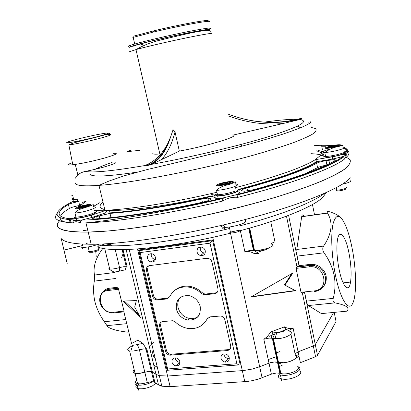 <?xml version="1.0" encoding="UTF-8"?>
<svg xmlns="http://www.w3.org/2000/svg" width="411" height="411" viewBox="0 0 411 411"><rect width="100%" height="100%" fill="white"/><g stroke="black" fill="none" stroke-linecap="round" stroke-linejoin="round"><path stroke-width="0.62" d="M71.499 162.962C67.152 164.672 67.589 165.268 72.804 164.754C81.517 163.619 92.064 161.389 104.445 158.06C116.472 154.551 119.318 152.984 112.979 153.354M79.996 141.214L77.016 141.574L77.114 141.959M92.727 137.829L98.003 136.76M278.828 366.73L282.187 365.287M295.555 358.402L299.008 356.214M298.638 354.452L296.002 355.952M281.658 362.815L277.918 364.331M270.854 331.924L275.488 332.329L272.729 338.299L280.24 373.311L276.541 372.983L271.373 374.138L268.994 363.139L274.178 361.983L278.504 362.451C285.681 364.444 300.554 358.207 295.417 355.433C299.146 357.488 291.435 362.255 283.462 362.713L277.451 362.153C274.949 361.695 272.128 362.024 268.994 363.139L259.68 366.761L268.994 363.139L263.826 339.26L267.191 336.82L270.854 331.924L284.443 326.868C287.181 328.394 290.079 328.862 293.141 328.276C290.079 329.54 289.164 330.665 290.402 331.656C294.106 333.496 286.308 338.058 278.319 338.618L269.035 338.094L263.826 339.26M271.373 374.138L258.586 379.045L252.323 380.658L247.237 381.459L170.113 386.653L161.842 386.206L158.487 384.835L153.873 381.824L151.459 381.696L147.297 382.538L144.806 372.207L148.972 371.359L151.387 371.467L155.98 374.349L159.324 375.649L167.596 376.019L243.548 370.542L252.436 369.027L259.68 366.761L252.436 369.027L243.548 370.542L167.596 376.019L159.324 375.649L155.98 374.349L151.387 371.467L144.806 372.207L138.558 373.476L135.06 373.327C137.644 373.779 140.891 373.404 144.806 372.207L139.396 349.782L133.123 351.061L129.629 350.984C126.357 349.946 127.333 348.199 132.548 345.743M268.224 359.574L277.214 356.424M295.298 353.511L298.139 352.068M153.801 365.251L157.31 367.218M334.189 312.386L336.034 321.551L317.508 355.351L315.55 356.702L300.369 362.692L298.088 351.842L313.321 345.923L315.288 344.608L333.675 312.432L315.288 344.608L313.321 345.923L298.088 351.842L295.072 353.799L298.088 351.842L293.141 328.276M280.24 373.311L280.877 373.501C288.06 375.618 302.881 369.289 297.723 366.386M136.699 380.062C134.942 381.783 135.229 382.97 137.562 383.617C140.151 384.105 143.393 383.746 147.297 382.538M153.601 342.137L149.27 346.293M208.161 30.383C213.196 28.416 206.255 29.284 187.334 32.993C169.327 36.615 145.843 42.097 135.543 45.071C131.386 46.268 129.331 47.024 129.378 47.332L128.068 46.484C128.006 46.16 130.102 45.38 134.366 44.136L134.721 44.034C145.735 40.859 170.606 35.069 189.019 31.421C208.243 27.722 214.614 27.039 208.13 29.381M142.776 44.83C140.166 45.123 140.105 44.856 142.591 44.013M133.513 36.183L153.395 30.933C178.276 24.886 207.987 19.389 208.141 20.689L209.399 21.511M209.44 21.536C209.333 20.226 178.826 25.898 153.252 32.099L132.84 37.468M325.476 193.607L323.19 196.869C315.129 205.813 282.552 219.592 239.181 230.941M231.419 232.929C172.918 247.766 112.748 253.371 98.178 247.098M101.198 245.239L111.355 245.804C137.007 246.359 184.775 239.592 229.615 228.449M239.007 226.065C280.677 215.23 313.331 202.294 324.618 193.262M221.493 226.184L224.057 225.572M106.68 244.838L110.996 244.319M67.296 264.052L61.224 238.601C63.566 241.514 70.409 243.327 81.758 244.031L91.196 244.257C122.406 244.391 181.004 235.673 235.287 222.038C296.064 206.99 341.536 188.541 350.331 177.814M59.574 220.83L60.838 219.566C51.503 227.915 60.628 232.087 88.211 232.097C121.451 231.552 184.4 221.467 241.139 206.872C297.944 192.276 338.972 175.908 348.091 166.219M95.784 251.501L96.22 256.844M92.701 218.631L94.807 218.955C120.521 217.47 160.891 211.341 202.387 202.258C208.5 200.789 211.393 199.592 211.064 198.662L208.505 198.03L201.719 198.996C164.832 206.892 134.253 211.691 109.984 213.386L96.662 216.54C94.027 217.44 92.706 218.138 92.701 218.631M79.554 205.002L78.712 201.58C74.139 202.428 70.697 203.409 68.385 204.529C62.426 207.997 59.343 210.982 59.127 213.489C58.989 215.996 62.318 217.738 69.12 218.709L74.119 218.21M60.17 217.66C60.104 219.618 62.01 221.149 65.894 222.253M77.761 207.093L80.499 204.185M82.498 202.715L84.291 201.565M324.109 155.07L320.056 155.754L315.283 159.668L316.85 161.42L317.919 161.508L332.72 159.052L343.426 156.447C345.63 155.635 346.458 155.039 345.898 154.664L342.312 154.469M130.965 150.215L128.247 150.986L127.425 151.623L139.848 150.328M147.215 164.996L149.126 164.657C156.802 161.307 162.915 154.469 167.472 144.143C161.79 154.634 154.408 161.698 145.324 165.335L147.215 164.996M228.552 114.258L234.034 116.215C256.526 123.464 279.1 124.276 301.746 118.651L300.446 118.527C286.38 122.19 271.99 123.166 257.271 121.445M75.254 178.24L77.885 175.04C79.487 173.396 81.995 172.168 85.406 171.346C99.051 168.875 116.816 163.619 115.172 162.607M152.733 153.139L152.877 153.765C153.622 154.228 155.939 154.3 159.838 153.976L160.886 153.878M162.068 153.755L162.89 153.663M172.25 132.342L173.077 129.701L175.024 131.921L179.33 151.089C207.868 145.895 239.716 136.236 233.243 135.049L283.015 123.541C264.679 125.103 246.744 122.648 229.21 116.169M57.468 224.915C57.062 229.898 67.306 232.292 88.211 232.097L108.011 230.992C123.408 229.518 140.547 227.273 159.427 224.252C198.174 217.619 241.082 207.622 276.326 197.064C293.207 191.783 307.865 186.661 320.303 181.703C331.261 176.935 339.563 172.605 345.209 168.721C349.335 165.135 350.958 162.124 350.09 159.684L345.743 156.843M345.605 149.229C349.34 150.796 349.972 153.133 347.511 156.242C346.56 155.45 345.708 156.267 344.957 158.687L343.462 156.94L342.317 156.822C331.451 165.854 290.747 181.03 236.664 194.614C239.187 193.571 240.07 192.816 239.32 192.338M344.957 158.687C334.081 167.955 292.822 183.491 237.82 197.347C232.415 196.854 227.396 198.087 222.767 201.036L221.858 198.236L236.664 194.614L237.003 194.999L235.446 195.076M222.767 201.036C170.252 213.581 115.65 222.043 85.945 222.88L80.381 222.993C77.283 221.385 74.833 221.344 73.03 222.865C60.92 222.202 55.033 220.116 55.377 216.602L57.144 213.175M72.757 198.945C71.833 199.52 72.131 199.797 73.651 199.767L74.129 201.703L72.804 201.549C53.045 211.146 50.121 218.996 74.509 219.952C74.186 220.481 74.92 220.717 76.703 220.666L81.763 220.039L91.956 217.465L105.478 212.908L106.357 211.809L106.464 210.201L94.027 210.365M216.951 192.261L211.413 193.55L214.789 195.764L217.666 196.098C225.285 196.001 241.976 191.084 238.801 189.908L238.272 189.625M74.417 217.265C73.322 218.077 73.898 218.452 76.143 218.39C80.484 218.077 85.57 217.008 91.396 215.179L106.464 210.201C129.861 209.261 170.848 202.906 211.413 193.55L212.369 196.222L215.328 198.2L218.205 198.554L221.858 198.236C166.774 211.388 109.865 219.931 81.763 220.039L80.556 221.18L80.381 222.993M241.601 190.689L244.278 191.259L254.275 189.569C293.778 178.569 320.678 168.911 334.98 160.593C335.941 159.987 335.535 159.679 333.763 159.674L326.057 160.655C321.726 161.415 318.602 162.273 316.675 163.218C303.667 170.437 280.42 178.687 246.934 187.966C242.737 189.163 240.959 190.072 241.601 190.689M318.201 150.462L322.82 151.638M74.129 201.703L77.72 201.292L77.242 199.35L73.651 199.767M232.672 134.921L233.191 134.798M179.33 151.089L150.554 164.888L149.126 164.657M302.234 118.954L283.015 123.541M87.692 229.996L83.407 230.597M73.364 201.688L73.965 201.03M228.65 116.102L229.24 116.323M302.085 119.087L301.946 118.82C277.245 124.877 252.791 123.362 228.578 114.279M300.693 118.548L300.359 118.548M145.324 165.335L144.158 166.023L150.554 164.888M175.024 131.921C171.968 143.953 167.39 153.282 161.287 159.91M173.077 129.701L170.575 137.053L167.472 144.143M258.899 121.605L257.836 121.512M236.042 188.438L235.631 188.217M235.513 187.673C275.981 176.93 302.573 167.601 315.283 159.668L332.283 156.838C342.132 154.906 346.381 153.406 345.029 152.327M325.918 165.263C322.008 166.008 319.224 166.809 317.559 167.667L305.27 173.658M295.35 177.655L282.891 182.119M330.228 164.549L329.761 164.626M311.148 153.704C315.915 153.904 319.645 154.423 322.332 155.255M345.05 155.774L344.685 154.423M341.449 158.035L342.342 157.767M78.927 205.608C74.586 206.471 71.401 207.416 69.361 208.454C64.619 211.285 61.691 213.828 60.571 216.088M347.511 156.242L346.093 154.557L345.43 154.413M237.82 197.347L237.003 194.999C291.44 181.225 332.355 165.962 343.462 156.94L343.426 156.447M74.509 219.952C73.307 220.486 72.814 221.457 73.03 222.865M72.141 198.379L73.364 199.289M75.305 191.058L75.973 191.12M72.331 198.677L73.523 198.765L72.66 195.271L71.339 195.138M98.121 249.672C99.272 250.314 97.402 251.188 92.516 252.292L89.624 252.297M89.788 252.39L88.422 251.609L91.828 251.475C98.352 249.96 100.561 248.866 98.445 248.193M95.075 212.441C97.705 212.934 89.089 216.176 81.589 217.47C78.465 218.015 76.436 218.159 75.501 217.902L75.223 217.738M75.413 217.219L75.896 216.874M75.501 217.902L74.098 217.08L75.978 217.208L80.875 216.592C90.99 214.85 101.029 210.489 94.16 210.91M81.09 207.812C87.677 206.301 89.942 205.361 87.887 204.997L85.344 205.33C78.789 206.831 76.533 207.766 78.578 208.141L81.09 207.812M88.648 205.557L85.483 205.89C82.046 206.574 79.534 207.324 77.946 208.141M86.88 206.317L84.871 206.682L85.92 206.065L83.782 206.456L79.184 208.064L81.645 207.704M82.817 207.457L82.724 207.077M83.957 207.18L83.782 206.456M80.977 208.937L80.859 208.449M80.119 207.894L80.042 207.565M239.654 230.145C240.45 230.376 240.209 230.797 238.93 231.403C235.529 232.652 232.749 233.114 230.586 232.79L230.396 232.672M230.586 232.79L229.163 231.912L230.412 232.097L239.603 230.17M237.368 190.206C238.154 190.612 237.363 191.3 235 192.261C229.775 194.408 218.149 196.437 216.356 195.523L216.047 195.333M216.356 195.523L214.891 194.609L217.511 194.829C223.584 194.393 229.636 193.103 235.673 190.966M229.43 183.188C231.465 182.35 231.475 181.95 229.466 181.975L220.229 183.933C218.143 184.775 218.123 185.186 220.168 185.161L229.43 183.188M230.658 182.612L220.358 184.539L219.089 185.135M227.956 183.686L226.682 183.789L228.727 183.008L226.887 183.157L220.902 184.739L223.194 184.56L222.125 184.965M224.899 184.467L225.197 184.4M222.654 184.601L222.551 184.118M224.951 184.447L224.843 183.933M227 183.666L226.887 183.157M345.312 188.623C348.071 189.019 339.625 191.341 337.308 190.817L336.928 190.673M337.01 190.73L335.725 189.903L336.686 190.072C340.416 190.339 349.268 187.693 346.103 187.267M343.935 152.64C348.025 153.375 330.131 157.845 325.599 157.208L324.752 156.966M324.865 157.043L323.555 156.19L325.563 156.411C332.879 156.442 350.413 151.5 344.156 151.197M337.929 145.222L337.38 145.211C333.732 145.242 324.788 147.693 327.808 147.842L328.399 147.852C332.103 147.816 341.063 145.34 337.929 145.222M338.083 145.777L337.488 145.761C333.773 146.069 330.536 146.763 327.788 147.837M324.983 156.411L325.502 156.098M334.662 146.866L337.01 146.198L336.034 146.126L333.511 146.784L332.309 146.696L330.29 147.215L331.492 147.308L329.807 147.744M332.432 147.338L332.309 146.696M333.578 147.112L333.511 146.784M336.095 146.434L336.034 146.126M151.849 382.071C147.169 384.383 142.596 385.405 138.132 385.143L137.151 384.979C134.772 384.331 134.34 383.15 135.851 381.434M153.026 376.193L152.476 376.014M298.294 366.9C304.664 369.561 290.808 376.646 281.823 375.197L280.441 374.94L281.273 378.824L282.187 379.019C291.183 380.848 305.974 373.301 298.864 370.63M280.204 373.147L280.847 373.358M267.479 248.676L267.33 248.891C264.576 250.443 261.648 251.049 258.545 250.71L258.344 250.592M260.045 250.078L265.701 248.896M200.214 306.611C198.559 300.806 194.86 297.148 189.122 295.643C179.838 295.216 175.6 299.701 176.396 309.103C178.117 315.011 181.919 318.669 187.791 320.071C196.818 320.354 200.958 315.869 200.214 306.611M180.398 297.343C178.03 300.179 177.259 303.575 178.086 307.536C179.802 313.413 183.583 317.051 189.43 318.448C192.8 318.987 195.744 318.289 198.261 316.342M137.418 344.588L142.951 343.329L145.53 347.721L146.943 349.309L143.583 348.924L139.396 349.782L137.418 344.588L132.676 345.332L130.837 351.117M275.488 332.329L278.586 332.489C284.047 331.559 286.287 330.285 285.316 328.661L284.443 326.868M249.117 228.239L253.854 250.32L258.627 253.453L254.013 253.443C251.162 251.753 248.116 251.142 244.869 251.609L250.165 250.427L254.481 250.386C261.53 251.116 276.968 245.814 272.01 244.406C270.839 243.795 271.825 242.932 274.974 241.832L270.741 221.678M113.482 271.774L108.396 268.876L109.711 269.107C112.26 269.195 115.542 268.691 119.565 267.587L123.814 266.693L127.138 266.734C126.162 266.826 125.545 267.849 125.288 269.806L119.673 271.07C116.755 271.851 114.69 272.087 113.482 271.774L113.272 271.65M229.204 357.698C228.603 355.628 227.247 354.369 225.141 353.922C222.145 353.892 220.779 355.361 221.036 358.341C221.647 360.416 223.019 361.675 225.141 362.112C228.105 362.127 229.461 360.653 229.204 357.698M223.877 353.922L223.98 354.708C224.581 356.769 225.937 358.012 228.043 358.443L229.307 358.423M155.425 257.378C154.89 255.503 153.724 254.301 151.926 253.777C148.756 253.561 147.308 255.103 147.575 258.411C148.114 260.291 149.291 261.494 151.104 262.013C154.248 262.213 155.687 260.666 155.425 257.378M151.263 253.674L151.238 255.791C151.772 257.656 152.938 258.843 154.736 259.356L155.415 259.449M205.274 250.828C204.765 248.953 203.599 247.735 201.775 247.17C198.395 246.883 196.818 248.465 197.033 251.912C197.552 253.803 198.734 255.02 200.573 255.575C203.918 255.842 205.485 254.26 205.274 250.828M200.363 247.047L200.28 249.297C200.794 251.167 201.96 252.375 203.784 252.919L205.212 253.022M179.792 361.577C179.17 359.533 177.84 358.3 175.79 357.883C172.969 357.883 171.711 359.322 172.004 362.194C172.63 364.249 173.976 365.482 176.042 365.888C178.831 365.872 180.08 364.434 179.792 361.577M175.25 357.842L175.353 358.608C175.975 360.647 177.305 361.865 179.355 362.266L179.895 362.297M317.138 290.223C323.986 287.983 326.986 283.236 326.144 275.976C324.659 270.166 320.955 266.4 315.037 264.679L310.125 264.381L299.116 265.691L297.199 266.831L309.355 265.398L314.281 265.696C320.22 267.422 323.935 271.203 325.43 277.04C326.211 285.121 322.635 289.981 314.713 291.615L314.24 290.896C330.105 289.863 324.993 264.401 309.319 266.837L296.064 268.393L296.614 267.16L297.199 266.831M335.335 274.646C340.185 299.085 348.456 312.026 352.602 303.616C356.82 295.555 356.455 270.253 352.165 248.47L350.979 242.88C349.365 235.904 347.536 230.052 345.507 225.326C340.226 213.961 336.1 213.371 333.131 223.553C330.68 234.029 331.543 255.729 335.335 274.646M339.666 216.684C337.421 214.737 333.819 213.021 328.857 211.547C327.238 211.09 326.766 211.573 327.439 212.985L327.505 213.114C333.254 222.634 331.954 233.623 323.611 246.086C322.373 248.152 322.517 250.391 324.043 252.796C328.985 259.68 332.34 267.109 334.112 275.082C335.525 283.071 335.227 290.844 333.213 298.391C332.689 300.919 333.29 302.419 335.022 302.886C346.098 305.07 350.09 307.829 347.007 311.158L346.894 311.168M347.983 309.262L348.009 308.944M128.792 332.073L127.389 332.134C115.363 330.629 108.55 328.466 106.947 325.651L104.337 321.726C99.991 315.607 96.873 309.031 94.987 301.993C93.374 294.913 93.148 287.952 94.314 281.119L94.479 275.051C92.953 266.698 95.758 257.789 102.899 248.336M349.026 253.351C345.728 235.585 338.941 227.648 337.297 240.908C336.393 248.655 336.963 257.995 339.008 268.933C342.445 286.878 348.888 293.562 350.547 282.08C351.631 274.276 351.128 264.699 349.026 253.351M303.75 292.344L302.825 292.108M137.562 383.617L135.06 373.327C132.732 372.715 132.455 371.57 134.222 369.89M136.36 300.595L123.028 301.047L140.377 317.384L134.695 307.094L136.36 300.595M132.676 345.332C130.04 344.911 130.426 343.904 133.827 342.306L137.901 340.2L142.951 343.329M127.148 266.739L123.043 249.621M117.911 287.207L109.326 288.224L107.939 289.226L118.276 288.239L124.05 311.112L123.891 311.867L113.734 312.905L113.035 312.283L124.05 311.112M292.858 273.007L251.034 296.994L295.679 290.711L284.977 285.121L292.858 273.007M268.537 247.997L267.931 248.891L266.867 249.241M262.721 250.597L257.086 252.441M304.258 291.959L302.362 292.966L301.016 292.303L296.064 268.393M324.043 252.796L297.138 256.115L299.116 265.691M297.138 256.115L296.783 249.477L323.611 246.086M327.505 213.114L301.674 216.761L296.783 249.477M301.674 216.761L301.7 216.628C301.987 215.081 302.486 214.604 303.195 215.189L304.351 216.253M322.085 313.542L347.007 311.158M335.022 302.886L308.348 305.548L321.428 313.603M308.348 305.548C307.592 304.998 306.955 303.524 306.431 301.124L333.213 298.391M304.53 291.928L306.431 301.124M121.646 257.676L123.634 252.077M109.326 288.224C106.67 288.579 104.548 289.796 102.961 291.877M239.022 364.917L166.974 370.306L167.652 368.97L236.885 363.75C238.529 364.901 239.644 365.261 240.235 364.824L212.508 239.947L138.497 250.027L138.661 250.71M149.537 265.619C147.112 266.205 146.085 267.838 146.465 270.52L152.512 296.105C153.108 298.15 154.408 299.424 156.406 299.932L166.645 298.992L169.538 296.922C173.714 289.046 180.527 285.845 189.98 287.31C194.218 288.245 198.01 290.274 201.349 293.392L203.779 294.687L205.146 294.754L214.599 293.716C217.172 293.156 218.287 291.502 217.948 288.758L212.045 262.3C211.501 260.307 210.247 259.012 208.295 258.427L206.671 258.324L149.537 265.619M165.541 351.292C166.193 353.439 167.585 354.729 169.728 355.171L227.324 350.542C229.888 350.064 231.003 348.487 230.674 345.81L224.904 319.933C224.308 317.831 222.952 316.516 220.835 315.992L210.139 316.866L207.134 318.926C203.024 326.324 196.561 329.473 187.735 328.379C183.111 327.546 178.99 325.435 175.389 322.044L172.836 320.719L162.705 321.566C160.29 322.075 159.263 323.637 159.632 326.257L165.541 351.292L166.404 350.419C167.051 352.556 168.443 353.845 170.575 354.282L228.054 349.643L230.288 348.708M118.049 288.029L117.998 287.561M251.645 296.644L295.098 290.531L284.407 284.951L291.774 273.628M284.407 284.951L284.977 285.121M295.098 290.531L295.679 290.711M124.302 301.006L138.887 314.687M161.127 322.106L160.511 325.44L166.404 350.419M208.192 317.621L204.519 322.851M148.335 265.989L147.39 269.837L153.411 295.36C154.007 297.4 155.307 298.669 157.3 299.172L167.518 298.232L169.044 297.713M174.326 290.741C178.842 286.744 184.339 285.357 190.807 286.57C195.035 287.5 198.816 289.524 202.145 292.637L204.57 293.922L205.937 293.993L215.369 292.951L217.275 292.211M138.497 250.027L138.42 250.746L140.12 252.59L167.652 368.97M236.885 363.75L210.031 243.168L212.508 239.947M276.125 334.857L276.449 333.717M159.18 247.925L158.04 248.08M68.873 145.032C71.961 142.663 88.488 139.314 98.157 136.719C108.242 134.037 109.65 133.323 109.691 133.323L107.502 134.751C113.708 134.084 110.955 135.337 99.246 138.512C87.317 141.554 77.196 143.727 68.873 145.032L72.804 164.754M97.679 136.586C108.067 133.796 110.667 132.666 105.478 133.205C98.26 134.284 88.956 136.252 77.566 139.108C67.163 141.862 64.25 143.054 68.832 142.679C73.98 142.078 87.769 139.17 97.679 136.586M262.09 377.801L230.514 233.155M317.508 355.351L304.417 291.938M315.55 356.702L302.362 292.966M244.766 381.68L212.734 237.322M170.113 386.653L137.495 248.968M158.487 384.835L126.136 249.554M146.943 349.309L154.829 382.215M82.688 245.156L82.328 245.357C80.196 246.662 80.505 247.355 83.253 247.432C87.641 247.268 92.737 246.21 98.542 244.257L97.854 246.446M220.147 225.675L221.524 226.805L224.447 227.37C230.268 227.555 242.911 224.37 245.259 222.14L245.531 220.82L245.249 219.495M223.887 224.802L224.447 227.37L222.87 228.475L221.524 226.805L221.221 225.428M342.039 184.308C346.869 183.198 349.843 182.13 350.963 181.092L350.814 180.311M338.489 186.851L337.4 187.015M98.979 244.103L98.506 244.119M87.24 243.297L86.387 243.595M105.159 243.815L98.306 246.281M224.457 228.614L223.733 228.018M64.106 250.068L81.768 245.711M338.248 186.548L338.664 186.82M104.82 209.615C99.179 208.166 98.583 205.69 103.022 202.181M332.699 145.592C327.706 145.211 321.69 145.175 314.651 145.484M321.839 146.773L325.748 146.748M320.601 152.024C322.625 152.81 323.642 153.853 323.652 155.147M70.111 222.69L69.346 219.613M132.702 46.469C134.037 45.359 153.437 40.381 173.971 35.942C194.537 31.483 209.451 29.022 206.522 30.46M211.382 33.959C213.802 32.69 205.505 33.99 186.491 37.843C168.52 41.552 146.27 46.736 135.99 49.587L129.434 51.724M311.05 127.359L315.576 128.622C316.809 129.927 315.848 131.731 312.709 134.027C308.24 136.601 301.479 139.596 292.427 143.013C282.11 146.624 269.899 150.457 255.796 154.51C204.169 169.091 132.137 183.095 98.969 185.376C83.479 186.435 75.593 185.664 75.311 183.07M151.613 164.354C191.12 157.213 239.68 145.628 269.662 136.313C299.532 126.675 309.642 121.096 299.989 119.57M85.406 171.346C92.259 173.01 112.008 171.094 144.641 165.592M95.244 169.265C99.174 167.236 104.784 164.95 112.075 162.417M93.338 206.507L99.991 202.608M94.001 210.257L94.314 210.273M212.369 196.222C170.863 205.813 128.879 212.256 105.072 213.104M317.919 161.508C305.394 169.512 278.946 178.939 238.575 189.784M345.327 153.873C347.069 151.433 346.678 149.517 344.166 148.124M80.011 206.353L80.787 205.361M80.993 205.146L85.488 201.642M297.158 119.334C290.079 119.113 279.223 120.033 264.586 122.093M264.422 122.118L263.949 122.185M297.394 126.182C299.002 126.655 299.598 127.369 299.177 128.33M137.069 172.152C107.035 176.555 91.34 177.192 89.988 174.059M214.789 195.764L215.328 198.2M91.396 215.179L91.956 217.465M332.283 156.838L332.72 159.052M247.571 190.956L246.934 187.966M317.559 167.667L316.675 163.218M326.879 164.811L326.057 160.655M329.545 163.516L328.887 160.187M344.875 155.861L344.598 154.418M69.361 208.454L68.385 204.529M97.212 218.801L96.662 216.54M99.878 218.611L99.174 215.708M111.001 217.609L109.984 213.386M202.443 202.248L201.719 198.996M210.771 199.438L210.514 198.282M211.156 199.063L211.064 198.662M79.857 212.466L74.961 213.098L76.138 211.506L77.571 210.411L79.708 209.389L90.821 205.762C93.595 204.087 94.381 204.457 93.179 206.872C100.043 206.414 89.978 210.704 79.857 212.466M86.094 204.889C76.991 206.497 70.733 210.057 80.315 208.264C89.716 206.594 95.578 203.085 86.094 204.889M234.717 186.527C228.67 188.644 222.608 189.939 216.546 190.401C221.637 185.084 228.912 185.104 232.364 183.306C235.827 181.205 236.623 181.467 234.743 184.092C238.663 184.061 238.652 184.873 234.717 186.527M218.59 184.061C210.997 186.81 224.139 185.793 231.11 183.054C238.503 180.306 225.392 181.4 218.59 184.061M343.396 147.256C349.648 147.503 332.088 152.414 324.782 152.44L323.58 152.409C321.397 151.998 323.185 151.001 328.949 149.424M325.985 148.314C329.838 148.725 344.433 144.939 339.743 144.754C335.813 144.389 321.561 148.073 325.985 148.314M136.837 384.896C135.198 386.684 135.594 387.922 138.029 388.601C142.504 389.248 147.4 388.282 152.722 385.703L156 383.052M279.28 374.549C277.636 376.502 278.304 377.93 281.273 378.824C281.525 381.038 281.669 381.074 281.71 378.927M269.123 336.362L276.5 333.532M279.398 332.324L286.251 329.216M285.316 328.661L290.402 331.656M244.869 251.609L240.332 230.638M119.673 271.07L119.565 267.587L115.219 249.554M295.417 355.433L290.89 333.958M309.319 266.837L309.262 265.665L310.125 264.381M123.891 311.867L131.566 343.529M131.988 345.261L132.147 345.918M296.978 266.929L286.477 216.165M320.786 288.712L320.667 288.116M288.609 215.354L299.023 265.804M314.533 214.809L312.463 204.539M115.794 278.473L94.314 281.119M104.337 321.726L125.751 319.542M127.389 332.134L128.771 332.006M126.752 323.673L106.947 325.651M94.479 275.051L114.356 272.539M210.031 243.168L140.12 252.59M301.016 292.303L314.24 290.896M118.748 289.257L107.718 290.551C94.736 291.589 100.33 314.179 113.035 312.283M107.939 289.226L107.718 290.551M171.469 354.313L170.622 355.196L170.401 354.256M160.511 325.44L159.632 326.257M207.909 318.104L207.134 318.926M228.054 349.643L227.324 350.542M147.39 269.837L146.465 270.52M215.369 292.951L214.599 293.716M205.937 293.993L205.146 294.754M202.145 292.637L201.349 293.392M167.518 298.232L166.645 298.992M158.518 299.223L157.629 299.984M153.411 295.36L152.512 296.105M322.08 286.59L322.291 287.618M161.842 386.206L129.218 249.446M280.877 373.501L273.361 338.453M153.873 381.824L145.992 348.98M279.814 373.183L272.308 338.196M134.721 44.034L133.2 37.36M153.395 30.933L153.252 32.099M82.421 244.067L83.253 247.432C81.887 249.04 82.092 249.035 83.865 247.422M111.355 245.804L110.785 243.456M91.196 244.257L85.945 222.88C115.28 219.921 170.005 211.275 222.094 198.677L224.622 197.814M240.959 144.975L242.541 146.018M279.906 351.559L275.54 353.265M155.276 358.675C152.871 355.962 152.152 352.951 153.123 349.653M322.327 155.368C322.435 153.37 320.359 151.839 316.085 150.765M343.786 153.935L343.873 154.408M77.885 175.04L75.285 164.436M159.838 153.976L135.99 49.587C146.727 43.689 151.109 42.687 158.584 40.483L187.483 33.661C203.676 30.214 211.233 29.566 210.165 31.714M104.975 210.262L98.969 185.376L108.936 181.071L124.117 175.826L147.477 169.476C180.891 161.657 213.36 153.627 244.879 145.386C259.331 141.379 271.995 137.634 282.876 134.145C292.529 130.873 299.958 128.083 305.173 125.766C309.103 123.762 311.004 122.437 310.88 121.795L308.322 122.144M110.03 212.852L109.434 210.375M142.992 45.78L142.519 43.715M170.575 137.053C166.224 151.197 159.442 160.424 150.231 164.749M258.272 121.558L258.54 121.43M217.666 196.098L218.205 198.554M76.143 218.39L76.703 220.666M334.045 161.127L333.763 159.674M322.399 149.609L321.638 145.741M71.093 222.762L70.332 219.7M209.014 200.321L208.505 198.03M316.845 161.42C304.541 169.399 278.427 178.718 238.514 189.394M212.112 195.816C171.089 205.12 130.107 211.352 106.49 210.314M344.48 147.832C348.209 149.203 348.749 151.448 346.093 154.562L345.898 154.664M88.026 205.557L87.887 204.997M89.315 251.722L88.139 246.939M75.978 217.208L74.961 213.098M229.6 182.582L229.466 181.975M230.412 232.097L229.302 227.016M217.511 194.829L216.546 190.401M325.563 156.411L324.782 152.44C329.745 148.977 334.266 147.061 338.34 146.696C341.937 145.222 343.468 145.016 342.933 146.08M337.488 145.761L337.38 145.211M336.686 190.072L336.213 187.657M138.584 383.782L138.132 385.143M137.151 384.979L138.029 388.601C138.677 390.774 139.046 390.835 139.149 388.785M282.259 373.748L281.823 375.197M258.545 250.71L257.913 250.325M296.614 267.16L309.262 265.665L314.281 265.696L315.037 264.679M157.197 300.009L157.048 299.388M343.134 282.886L350.547 282.08M327.439 212.985L301.7 216.628M118.276 288.239L107.759 289.483C102.498 290.911 99.806 294.466 99.673 300.143C99.904 303.226 101.049 306.015 103.115 308.512C104.903 310.29 105.54 311.374 111.129 312.853M179.355 362.266L176.042 365.888M203.784 252.919L200.573 255.575M154.736 259.356L151.104 262.013M228.043 358.443L225.141 362.112M170.575 354.282L169.728 355.171M204.57 293.922L203.779 294.687M190.807 286.57L189.98 287.31M157.3 299.172L156.406 299.932M167.041 369.905L139.041 251.624M211.747 240.784L138.42 250.746M129.629 350.984L135.06 373.327M109.711 269.107L104.738 248.655M254.481 250.386L249.693 228.074M126.223 266.569L122.159 249.631M253.438 250.278L248.732 228.346M271.188 338.058L272.919 331.944M276.783 332.525L275.057 338.669M145.165 348.888L145.53 347.721M189.43 318.448L187.791 320.071"/></g></svg>
